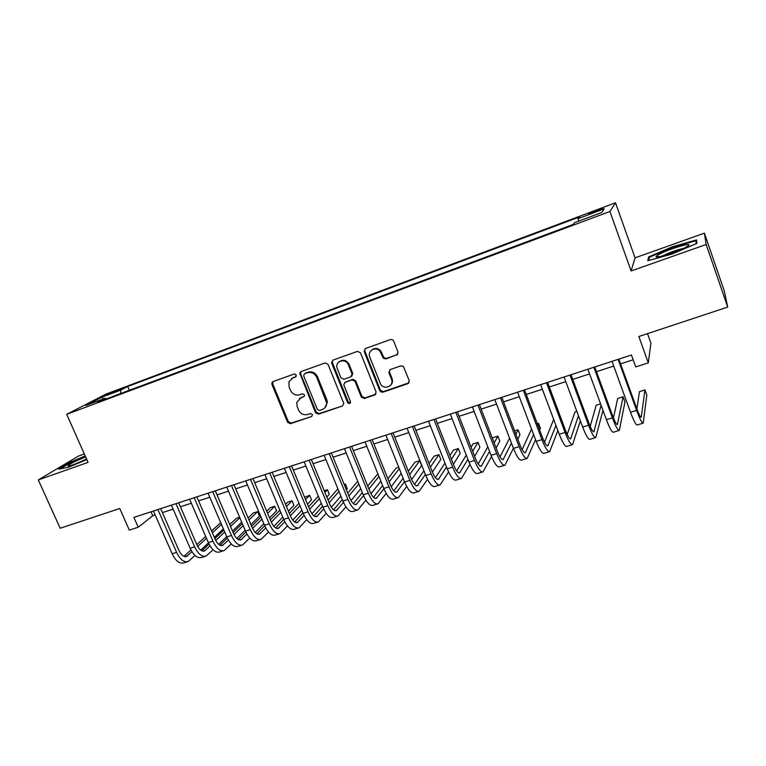 <?xml version="1.0" encoding="UTF-8"?>
<svg xmlns="http://www.w3.org/2000/svg" width="766" height="766" viewBox="0 0 766 766"><rect width="100%" height="100%" fill="white"/><g stroke="black" fill="none" stroke-linecap="round" stroke-linejoin="round"><path stroke-width="1.15" d="M296.318 374.976L294.297 373.98L273.041 381.592L271.968 382.531L271.93 384.417L287.585 422.315L290.429 423.722L311.695 416.474L312.499 414.511L310.479 413.516L307.712 414.463C303.652 415.392 300.588 413.879 298.52 409.915L297.218 406.746L296.787 402.437L300.866 397.745L303.633 396.778L304.542 395.658L304.437 394.796L302.417 393.801L299.64 394.777C295.58 395.725 292.507 394.212 290.429 390.239L289.127 387.05L288.906 381.899L292.756 377.964L295.523 376.968L296.318 374.976M596.245 210.43L588.432 213.781L595.086 211.933L602.938 208.572L596.245 210.43M396.74 355.127L398.023 352.159L393.619 340.966L392.776 339.865L390.593 339.51L365.401 348.53L364.166 351.479L379.802 390.775L382.789 392.221L407.962 383.632L409.255 380.702L403.385 366.407L400.953 365.832L390.124 369.595L388.86 372.535L391.474 379.151C394.48 385.92 384.206 390.545 380.616 384.092L369.806 357.176C367.048 351.087 375.541 345.897 379.888 351.077L383.345 358.22L385.911 358.938L397.736 354.409M84.327 453.97L78.563 456.029L38.3 479.928L60.188 528.253L119.755 508.519L129.31 530.101L138.234 527.228L133.897 517.395L631.443 355.012L635.732 366.914L648.295 362.864L650.899 343.12L647.519 333.65M706.166 244.517L704.404 233.151L635.052 257.855L631.107 270.973L706.166 244.517L727.7 307.08L638.854 336.513L648.295 362.864M631.107 270.973L609.928 211.483L66.699 414.32L106.129 394.04L615.51 202.779L609.928 211.483M38.3 479.928L88.061 462.386L66.699 414.32M328.049 364.377L325.11 362.95L301.019 371.577L299.755 372.994L315.525 412.759L318.407 414.186L342.507 405.961L343.829 403.558L328.049 364.377M332.856 360.183L357.492 351.364L360.47 352.8L376.116 392.039L374.871 394.921L364.281 398.531L361.332 397.094L355.003 381.324L352.054 379.888L345.083 382.311L343.771 384.838L350.541 401.748C350.148 403.845 349.162 404.103 347.572 402.523L331.659 363.084L332.856 360.183M704.404 233.151L724.31 291.023L727.7 307.08M108.954 394.222L121.717 388.879L115.168 391.005L106.177 394.93L108.954 394.222M578.675 221.115L578.081 218.655L579.594 216.912L127.692 386.485L120.779 390.095L120.559 393.58M578.081 218.655L604.307 208.821L601.712 212.498L574.644 222.619L572.987 224.534L97.655 402.131L105.153 398.234L85.821 405.463L101.859 397.181L120.779 390.095M635.052 257.855L615.51 202.779M138.234 527.228L152.769 515.748L155.153 514.982M162.411 512.617L173.126 509.141M180.383 506.786L191.347 503.224M198.595 500.878L209.798 497.23M217.037 494.884L228.507 491.159M235.737 488.813L247.456 485.002M254.676 482.666L266.673 478.769M273.874 476.423L286.149 472.44M293.34 470.104L305.883 466.034M313.064 463.698L325.904 459.533M333.066 457.206L346.194 452.945M353.337 450.628L366.77 446.262M373.894 443.945L387.634 439.493M394.749 437.175L408.795 432.618M415.89 430.31L430.262 425.647M437.338 423.349L452.045 418.571M459.093 416.283L474.135 411.399M481.153 409.121L496.55 404.122M503.549 401.853L519.291 396.74M526.261 394.471L542.376 389.243M549.318 386.983L565.806 381.631M572.719 379.39L589.59 373.913M596.465 371.673L613.729 366.071M620.575 363.85L633.156 359.761M151.036 511.803L152.769 515.748M129.339 390.296L127.692 386.485M106.129 398.971L105.153 398.234M380.357 390.239L381.114 392.135M103.314 398.914L101.859 397.181M85.198 455.942L70.596 462.07L58.57 469.232L68.777 467.136L86.807 459.552M696.524 239.921L672.51 246.719L648.601 256.926L647.768 260.766L671.983 254.044L696.849 243.406L696.524 239.921M649.185 258.602L648.601 256.926M672.711 247.284L672.51 246.719M296.193 376.451L291.607 378.509M299.458 398.444L303.633 396.778M273.031 381.592L272.734 383.852L288.351 421.673L291.204 423.091L311.695 416.474M300.942 371.606L300.626 373.894L316.243 412.137L319.135 413.554L342.507 405.961M304.466 373.779L303.662 375.79L317.402 409.456L319.432 410.452L322.371 409.446C325.234 408.288 326.661 406.104 326.68 402.887L316.731 377.284C314.635 373.253 311.532 371.74 307.415 372.726L304.59 373.693M324.813 407.924L327.379 402.284L326.823 399.795L326.125 400.398M305.222 373.233L308.162 372.18C312.269 371.194 315.372 372.707 317.459 376.728L326.823 399.795M344.815 382.435L352.714 379.314L355.663 380.75L361.973 396.491L364.922 397.927L375.924 394.117M332.703 360.24L332.367 362.557L348.243 401.92L350.407 402.878M348.415 364.884C345.983 358.009 335.23 360.623 336.935 367.642L340.927 377.858L343.867 379.294L350.838 376.853L352.082 374.047L348.415 364.884L349.085 364.348C346.538 360.077 343.292 359.168 339.357 361.619M351.785 376.173L352.753 373.492L352.054 373.952M349.085 364.348L352.714 373.396M371.807 349.976C374.718 347.764 377.619 347.955 380.501 350.56L383.957 357.693L386.514 358.411L397.324 354.601M390.516 385.327C392.451 383.498 392.968 381.248 392.068 378.586L391.474 379.151M389.702 369.806L389.454 371.979L392.068 378.586M365.152 348.635L364.808 350.972L380.558 390.478L383.393 391.627L409.073 382.77M187.344 561.775L183.706 562.886C179.512 563.996 175.663 560.961 172.139 553.761L153.42 511.027M195.024 555.494L188.139 561.535C183.974 562.646 180.134 559.592 176.62 552.382L157.892 509.562M160.678 508.653L178.89 550.333C181.236 555.149 183.792 557.179 186.578 556.442L191.969 551.721M197.685 546.436L206.494 538.287M212.374 532.849L221.47 524.423M220.924 523.149L219.679 523.542L211.569 531.001M184.003 556.355L190.964 549.959M196.795 544.597L205.681 536.411M223.375 528.875L214.317 537.378M208.476 542.864L200.721 550.141M85.648 456.957C76.504 460.596 70.654 463.468 68.107 465.565C67.657 466.35 69.629 465.987 74.015 464.464L86.644 459.179M86.568 459.006L74.781 464.196M60.121 468.916L71.085 462.377L85.39 456.364M658.511 254.676L656.366 256.189C652.718 259.636 678.552 251.669 686.652 246.796L687.466 246.298C696.035 240.945 667.732 249.209 658.511 254.676M683.463 248.433C676.273 250.032 669.331 252.521 662.619 255.901L662.456 255.997M696.84 243.32L695.94 240.716L696.198 243.674M648.792 260.478L649.491 257.194L672.672 247.303L695.94 240.716M205.259 556.327L201.535 557.466C197.446 558.548 193.645 555.465 190.131 548.207L171.393 505.158M213.044 549.768L206.025 556.097C201.956 557.169 198.174 554.077 194.66 546.809L175.931 503.674M178.65 502.793L196.872 544.779C199.208 549.624 201.736 551.692 204.455 550.974L210.056 545.928M215.744 540.528L224.725 532.016M230.556 526.481L239.815 517.711M239.624 517.27L236.378 518.295L229.733 524.557M201.851 550.831L209.041 544.061M214.844 538.594L223.892 530.072M241.711 522.173L232.51 531.029M226.698 536.621L218.655 544.367M223.394 550.811L219.593 551.97C215.6 553.023 211.856 549.892 208.352 542.587L189.614 499.212M231.284 543.956L224.151 550.582C220.187 551.625 216.443 548.494 212.948 541.169L194.2 497.708M196.862 496.847L215.083 539.149C217.42 544.032 219.909 546.129 222.561 545.43L228.383 540.03M234.042 534.524L243.186 525.62M248.969 519.99L257.539 511.65L253.278 512.981L248.117 517.979M219.938 545.229L227.349 538.067M233.123 532.475L242.315 523.59M257.539 511.65L259.435 516.131L250.913 524.557M245.158 530.244L236.828 538.479M241.769 545.229L237.891 546.407C234.003 547.422 230.307 544.253 226.813 536.889L208.065 493.189M249.773 538.048L242.506 544.999C238.647 546.014 234.961 542.826 231.466 535.453L212.718 491.667M215.303 490.824L233.534 533.442C235.861 538.364 238.322 540.49 240.897 539.819L246.949 534.036M252.569 528.406L261.876 519.089M267.612 513.344L274.688 506.259L270.388 507.609L266.731 511.248M238.255 539.542L245.896 531.958M251.631 526.252L260.976 516.964M274.688 506.259L276.593 510.769L269.546 517.931M263.839 523.743L255.241 532.485M260.392 539.561L256.428 540.767C252.646 541.753 249.017 538.536 245.522 531.116L226.774 487.08M268.502 532.035L261.101 539.35C257.347 540.327 253.728 537.09 250.233 529.66L231.485 485.548M233.994 484.725L252.234 527.659C254.551 532.619 256.974 534.783 259.483 534.132L265.754 527.937M271.336 522.173L280.796 512.416M286.484 506.546L292.057 500.801L287.69 502.17L285.565 504.354M256.821 533.787L264.682 525.735M270.379 519.903L279.858 510.194M292.057 500.801L293.952 505.349L288.409 511.161M282.75 517.088L273.893 526.376M279.255 533.825L275.214 535.061C271.537 536.008 267.966 532.743 264.481 525.256L245.723 480.895M287.47 525.907L279.944 533.615C276.306 534.563 272.744 531.278 269.259 523.781L250.501 479.334M252.943 478.539L271.183 521.809C273.5 526.807 275.875 528.99 278.307 528.368L284.808 521.723M290.362 515.815L299.946 505.589M305.577 499.595L309.627 495.276L304.629 497.287M275.626 527.937L283.717 519.386M289.356 513.421L298.979 503.252M309.627 495.276L311.523 499.853L307.501 504.22M301.9 510.28L292.794 520.143M298.376 528.013L294.24 529.268C290.687 530.187 287.164 526.874 283.698 519.329L264.94 474.623M306.697 519.674L299.037 527.812C295.513 528.722 292.009 525.39 288.533 517.835L269.776 473.043M272.141 472.277L290.381 515.872C292.689 520.909 295.025 523.13 297.39 522.527L304.112 515.394M309.617 509.323L319.345 498.599M324.908 492.452L327.417 489.685L324.19 490.7M294.68 522L302.991 512.904M308.574 506.805L318.33 496.148M327.417 489.685L329.313 494.3L326.823 497.096M321.289 503.31L311.954 513.775M317.746 522.125L313.533 523.408C310.086 524.289 306.63 520.918 303.164 513.316L284.406 468.275M326.172 513.316L318.388 521.924C314.979 522.795 311.542 519.425 308.076 511.803L289.318 466.666M291.597 465.929L309.837 509.85C312.145 514.934 314.443 517.184 316.722 516.61L323.664 508.95M329.131 502.688L338.974 491.418M344.47 485.117L345.428 484.035L344.183 484.418M313.983 515.978L322.524 506.297M328.04 500.045L337.911 488.842M345.428 484.035L347.324 488.67L346.376 489.78M340.908 496.148L331.362 507.264M337.375 516.15L333.076 517.462C329.753 518.304 326.364 514.896 322.907 507.226L304.15 461.831M345.916 506.824L337.998 515.958C334.713 516.791 331.333 513.373 327.886 505.684L309.129 460.203M311.331 459.485L329.562 503.75C331.86 508.873 334.11 511.161 336.312 510.606L343.484 502.362M348.884 495.918L358.842 484.045M333.555 509.859L342.297 499.537M347.745 493.122L357.732 481.326M360.767 488.794L351.039 500.6M357.282 510.099L352.887 511.439C349.689 512.243 346.366 508.777 342.919 501.05L324.162 455.301M365.909 500.198L357.875 509.917C354.706 510.711 351.403 507.236 347.965 499.489L329.208 453.654M331.324 452.965L349.564 497.574C351.853 502.735 354.055 505.053 356.18 504.526L363.563 495.631M368.896 488.986L378.94 476.462M377.887 473.828L367.69 486.027M353.385 503.645L362.328 492.634M380.865 481.211L370.974 493.773M377.456 503.961L372.965 505.33C369.892 506.096 366.636 502.582 363.208 494.788L344.461 448.675M386.179 493.419L378.031 503.789C374.986 504.545 371.749 501.021 368.322 493.208L349.574 447.009M351.604 446.339L369.834 491.303C372.113 496.512 374.277 498.867 376.307 498.369L383.9 488.746M389.147 481.881L399.287 468.62M398.751 467.279L396.118 468.103L387.883 478.731M373.492 497.335L382.607 485.548M401.192 473.388L391.177 486.745M397.908 497.747L393.322 499.135C390.382 499.863 387.194 496.291 383.776 488.44L365.037 441.963M406.708 486.467L398.454 497.574C395.543 498.293 392.384 494.712 388.965 486.831L370.227 440.268M372.161 439.636L390.382 484.955C392.661 490.202 394.768 492.595 396.711 492.117L404.505 481.69M409.657 474.585L419.739 460.682L414.981 462.176L408.326 471.234M393.858 490.91L403.146 478.281M419.739 460.682L421.635 465.46L411.648 479.516M418.638 491.437L413.956 492.864C411.15 493.543 408.039 489.924 404.63 481.996L385.901 435.145M427.514 479.325L419.165 491.284C416.388 491.954 413.295 488.315 409.896 480.378L391.167 433.432M393.015 432.828L411.227 478.511C413.487 483.806 415.555 486.228 417.403 485.788L425.379 474.451M430.415 467.078L438.908 454.659L434.092 456.172L429.008 463.497M414.521 484.371L423.933 470.803M438.908 454.659L440.804 459.466L432.388 472.048M439.665 485.041L434.887 486.496C432.215 487.138 429.18 483.461 425.781 475.466L407.062 428.242M448.589 471.971L440.163 484.897C437.53 485.52 434.514 481.833 431.124 473.819L412.405 426.499M414.157 425.925L432.359 471.971C434.619 477.314 436.63 479.775 438.382 479.363L446.511 467.001M451.433 459.332L458.327 448.56L453.443 450.092L449.929 455.492M435.452 477.716L444.979 463.095M458.327 448.56L460.213 453.405L453.386 464.311M460.988 478.559L456.105 480.043C453.577 480.636 450.619 476.912 447.239 468.849L428.529 421.233M469.931 464.378L461.458 478.415C458.968 478.999 456.029 475.255 452.649 467.174L433.949 419.471M435.605 418.925L453.788 465.345C456.038 470.736 457.991 473.235 459.657 472.852L467.911 459.332M472.679 451.298L477.994 442.375L473.053 443.926L471.08 447.181M456.68 470.927L466.264 455.119M477.994 442.375L479.88 447.258L474.623 456.306M482.609 471.99L477.62 473.503C475.246 474.049 472.373 470.257 469.003 462.128L450.312 414.128M491.542 456.498L483.049 471.856C480.703 472.392 477.85 468.581 474.489 460.433L455.808 412.338M457.359 411.83L475.523 458.623C477.764 464.062 479.669 466.599 481.24 466.245L489.56 451.385M494.175 442.959L497.91 436.113L492.911 437.692L492.461 438.497M478.195 464.005L487.798 446.827M497.91 436.113L499.796 441.034L496.1 447.966M504.535 465.316L499.442 466.867C497.22 467.365 494.424 463.516 491.073 455.31L472.402 406.918M513.421 448.282L504.947 465.192C502.764 465.68 499.997 461.812 496.646 453.596L477.974 405.099M479.43 404.63L497.574 451.806C499.805 457.292 501.653 459.868 503.118 459.552L511.458 443.141M515.882 434.226L518.094 429.774L514.608 430.875M500.007 456.919L509.562 438.171M518.094 429.774L519.98 434.734L517.797 439.244M526.788 458.547L521.579 460.136C519.511 460.586 516.811 456.68 513.469 448.397L494.817 399.603M535.539 439.665L527.171 458.432C525.141 458.872 522.45 454.947 519.118 446.655L500.476 397.755M501.816 397.315L519.951 444.893C522.163 450.418 523.954 453.041 525.313 452.754L533.586 434.504M537.799 425.034L538.546 423.349L537.311 423.742M522.115 449.652L531.527 429.065M538.546 423.349L540.423 428.338L539.685 430.042M549.356 451.691L544.042 453.3C542.127 453.711 539.513 449.738 536.19 441.388L517.567 392.182M557.868 430.569L549.701 451.586C547.834 451.969 545.248 447.986 541.926 439.617L523.312 390.306M524.538 389.904L542.644 437.874C544.856 443.457 546.579 446.118 547.834 445.86L555.934 425.417M544.521 442.183L553.684 419.404M572.25 444.72L566.821 446.377C565.078 446.731 562.56 442.691 559.257 434.265L540.652 384.647M580.36 420.869L572.566 444.625C570.871 444.969 568.372 440.91 565.069 432.474L546.484 382.741M547.594 382.378L565.672 430.76C567.874 436.381 569.54 439.09 570.68 438.87L578.454 415.718M576.817 411.323L574.979 411.897L567.213 434.456M595.488 437.654L589.935 439.349C588.365 439.646 585.942 435.548 582.658 427.045L564.082 376.996M602.966 410.356L595.766 437.568C594.244 437.855 591.84 433.738 588.556 425.226L570 375.072M570.996 374.737L589.044 423.531C591.228 429.209 592.836 431.957 593.861 431.775L601.09 405.224M600.582 403.854L596.187 405.243L590.193 426.413M619.062 430.492L613.394 432.215C612.005 432.455 609.669 428.29 606.404 419.711L587.867 369.231M594.751 366.991L612.771 416.197C614.935 421.922 616.477 424.718 617.377 424.575L623.093 396.788L624.96 401.93L619.311 430.415C617.961 430.645 615.663 426.461 612.398 417.863L593.87 367.278M623.093 396.788L617.674 398.483L613.432 417.949M643 423.215L637.207 424.977C635.991 425.159 633.76 420.927 630.514 412.271L612.015 361.351M618.861 359.12L636.843 408.757C639.007 414.53 640.472 417.374 641.257 417.269L644.953 389.913L646.82 395.103L643.21 423.148C642.042 423.32 639.84 419.069 636.603 410.394L618.105 359.369M644.953 389.913L639.457 391.646L636.891 408.881M115.474 391.723L115.168 391.005M119.142 390.162L118.902 389.607M293.522 377.408L292.756 377.964M301.613 397.152L300.866 397.745M291.204 423.091L290.429 423.722M288.351 421.673L287.585 422.315M272.734 383.852L271.93 384.417M296.145 376.527L295.523 376.968M319.135 413.554L318.407 414.186M316.243 412.137L315.525 412.759M300.626 373.894L299.87 374.44M317.459 376.728L316.731 377.284M308.162 372.18L307.415 372.726M375.493 394.318L374.871 394.921M364.922 397.927L364.281 398.531M361.973 396.491L361.332 397.094M355.663 380.75L355.003 381.324M352.714 379.314L352.054 379.888M345.763 381.746L345.083 382.311M348.243 401.92L347.572 402.523M332.367 362.557L331.659 363.084M386.514 358.411L385.911 358.938M383.517 356.966L382.904 357.492M381.794 352.628L381.181 353.145M389.454 371.979L388.86 372.535M408.517 383.048L407.962 383.632M383.393 391.627L382.789 392.221M380.415 390.181L379.802 390.775M364.808 350.972L364.166 351.479M172.139 553.761L176.62 552.382M184.932 556.623L187.536 555.829M190.131 548.207L194.66 546.809M202.837 551.137L205.384 550.361M208.352 542.587L212.948 541.169M220.981 545.583L223.461 544.827M226.813 536.889L231.466 535.453M239.356 539.953L241.778 539.216M245.522 531.116L250.233 529.66M257.979 534.256L260.325 533.538M264.481 525.256L269.259 523.781M276.852 528.473L279.13 527.774M283.698 519.329L288.533 517.835M295.973 522.623L298.175 521.943M303.164 513.316L308.076 511.803M315.353 516.686L317.478 516.035M322.907 507.226L327.886 505.684M334.991 510.673L337.04 510.041M342.919 501.05L347.965 499.489M354.897 504.574L356.87 503.971M363.208 494.788L368.322 493.208M375.072 498.398L376.968 497.814M383.776 488.44L388.965 486.831M395.534 492.136L397.343 491.58M404.63 481.996L409.896 480.378M416.273 485.778L417.997 485.251M425.781 475.466L431.124 473.819M437.3 479.344L438.937 478.836M447.239 468.849L452.649 467.174M458.633 472.804L460.175 472.335M469.003 462.128L474.489 460.433M480.263 466.188L481.709 465.738M491.073 455.31L496.646 453.596M502.199 459.466L503.549 459.054M513.469 448.397L519.118 446.655M524.461 452.649L525.706 452.266M536.19 441.388L541.926 439.617M547.039 445.735L548.178 445.381M559.257 434.265L565.069 432.474M569.942 438.717L570.986 438.401M582.658 427.045L588.556 425.226M593.19 431.603L594.119 431.315M606.404 419.711L612.398 417.863M616.774 424.383L617.597 424.125M630.514 412.271L636.603 410.394M640.721 417.049L641.42 416.828M272.782 381.966L271.968 382.531M300.511 372.448L299.755 372.994M327.379 402.284L326.68 402.887M352.753 373.492L352.082 374.047M332.214 361.973L331.506 362.51M383.957 357.693L383.345 358.22M380.501 350.56L379.888 351.077M380.558 390.478L379.955 391.072M186.052 556.604L186.578 556.442M69.811 465.766L68.107 465.565M659.2 256.715L656.366 256.189M203.938 551.127L204.455 550.974M222.063 545.583L222.561 545.43M240.419 539.963L240.897 539.819"/></g></svg>
